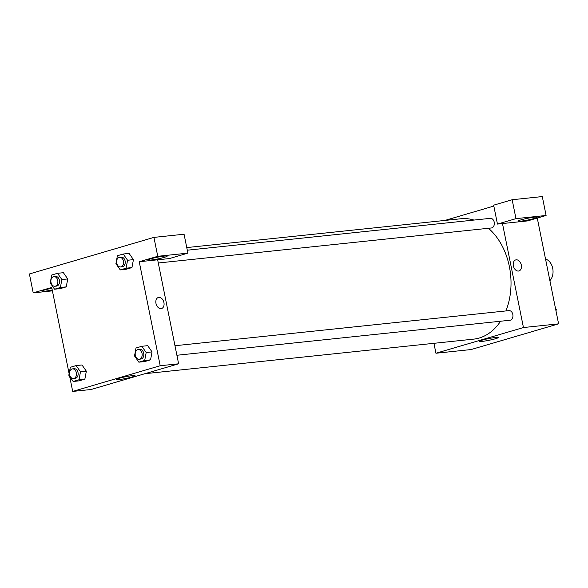 <?xml version="1.0" encoding="UTF-8"?>
<svg xmlns="http://www.w3.org/2000/svg" width="588" height="588" viewBox="0 0 588 588"><rect width="100%" height="100%" fill="white"/><g stroke="black" fill="none" stroke-linecap="round" stroke-linejoin="round"><path stroke-width="0.88" d="M549.89 280.652A12.105 8.702 -96 0 0 552.72 268.378A12.105 8.702 -96 0 0 545.532 259.043M537.27 218.067L558.6 323.848L471.091 349.551L435.936 353.248L433.937 343.311M482.241 341.385A9.577 0.867 -11.4 0 1 479.514 341.319A9.577 0.867 -11.4 0 1 488.724 338.578A9.577 0.867 -11.4 0 1 498.286 337.534A9.577 0.867 -11.4 0 1 492.56 339.511A9.577 0.867 -11.4 0 1 482.241 341.385M502.475 223.55L527.59 220.912L546.098 215.473L515.97 218.64L497.455 224.079L502.475 223.55L523.445 327.545L558.6 323.848M523.445 327.545L435.936 353.248M518.954 270.95A5.748 3.962 73.6 0 0 521.225 264.666A5.748 3.962 73.6 0 0 516.198 259.822A5.748 3.962 -106.4 0 1 521.233 264.666A5.748 3.962 -106.4 0 1 518.954 270.95A5.748 3.962 -106.4 0 1 513.53 266.555A5.748 3.962 -106.4 0 1 515.713 259.918A5.748 3.962 -106.4 0 1 516.205 259.822A5.748 3.962 73.6 0 0 515.713 259.918M534.33 218.457A9.687 0.875 -11.4 0 1 524.07 220.706A9.687 0.875 -11.4 0 1 518.146 221.073A9.687 0.875 -11.4 0 1 527.465 218.302A9.687 0.875 -11.4 0 1 537.131 217.251A9.687 0.875 -11.4 0 1 534.33 218.457M546.098 215.473L542.29 196.568L512.155 199.736L493.648 205.175L497.455 224.079M515.97 218.64L512.155 199.736M444.866 220.449L493.824 206.065M158.29 262.99L491.355 227.975A4.844 3.484 -96 0 0 494.214 222.176A4.844 3.484 -96 0 0 490.341 218.346L187.285 250.201M176.9 355.262L509.958 320.247A4.844 3.484 -96 0 0 512.817 314.448A4.844 3.484 -96 0 0 508.951 310.618L174.974 345.722M505.908 310.934A60.527 43.505 -96 0 0 509.377 266.592A60.527 43.505 -96 0 0 488.459 228.284M473.957 220.066A60.527 43.505 -96 0 0 460.977 218.751L186.756 247.577M144.905 373.696L473.627 339.136A60.527 43.505 -96 0 0 500.564 321.239M157.65 259.8L169.366 258.573L187.881 253.134L157.746 256.302L139.238 261.733L157.65 259.8L178.62 363.796L91.103 389.499L72.692 391.432L69.678 376.467M187.881 253.134L184.066 234.222L153.931 237.39L29.4 273.964L33.215 292.875L51.722 287.436L69.112 373.681M52.236 289.972A9.687 0.875 -11.4 0 1 42.182 291.104A9.687 0.875 -11.4 0 1 51.891 288.252M164.39 257.346A9.687 0.875 -11.4 0 1 154.129 259.595A9.687 0.875 -11.4 0 1 148.205 259.962A9.687 0.875 -11.4 0 1 157.525 257.191A9.687 0.875 -11.4 0 1 167.19 256.14A9.687 0.875 -11.4 0 1 164.39 257.346M157.746 256.302L153.931 237.39M52.413 290.854L33.215 292.875M60.388 287.495L66.253 286.878L60.417 288.59L66.253 286.878L67.738 278.933L63.394 272.7L67.738 278.933L61.88 279.55L60.388 287.495L54.559 289.208L50.215 282.968L51.7 275.022L57.528 273.31L61.88 279.55M76.139 365.582L80.483 371.814L78.998 379.767L73.169 381.48L68.818 375.24L70.31 367.294L76.139 365.582L81.997 364.964L86.348 371.197M78.998 379.767L84.856 379.15L79.027 380.862L84.856 379.15L86.34 371.204L81.997 364.964M141.84 346.288L146.184 352.521L144.699 360.466L138.864 362.179L134.52 355.946L136.004 348L141.84 346.288L147.698 345.671L152.049 351.896M144.699 360.466L150.557 359.849L144.729 361.561L150.557 359.849L152.042 351.903L147.698 345.671M126.089 268.194L131.947 267.584L126.119 269.297L131.947 267.584L133.432 259.639L129.088 253.399L133.432 259.639L127.574 260.249L126.089 268.194L120.261 269.907L115.917 263.674L117.402 255.729L123.23 254.016L127.574 260.249M139.238 261.733L160.201 365.729L72.692 391.432M118.996 379.569A9.577 0.867 -11.4 0 1 116.27 379.503A9.577 0.867 -11.4 0 1 125.487 376.761A9.577 0.867 -11.4 0 1 135.042 375.717A9.577 0.867 -11.4 0 1 129.316 377.694A9.577 0.867 -11.4 0 1 118.996 379.569M160.201 365.729L178.62 363.796M161.568 308.524A5.748 3.962 73.6 0 0 163.846 302.232A5.748 3.962 73.6 0 0 158.819 297.388A5.748 3.962 -106.4 0 1 163.846 302.232A5.748 3.962 -106.4 0 1 161.568 308.524A5.748 3.962 -106.4 0 1 156.151 304.121A5.748 3.962 -106.4 0 1 158.326 297.484A5.748 3.962 -106.4 0 1 158.819 297.388A5.748 3.962 73.6 0 0 158.326 297.484M139.187 359.224L140.855 359.048A4.844 3.484 -96 0 0 143.715 353.248A4.844 3.484 -96 0 0 139.848 349.419L138.173 349.595A4.844 3.484 -96 0 0 135.218 354.77A4.844 3.484 -96 0 0 139.187 359.224A4.844 3.484 -96 0 0 142.046 353.417A4.844 3.484 -96 0 0 138.173 349.595M146.184 352.521L152.042 351.903M138.864 362.179L144.729 361.561M73.485 378.518L75.161 378.349A4.844 3.484 -96 0 0 78.02 372.542A4.844 3.484 -96 0 0 74.147 368.713L72.471 368.889A4.844 3.484 -96 0 0 69.516 374.071A4.844 3.484 -96 0 0 73.485 378.518A4.844 3.484 -96 0 0 76.344 372.719A4.844 3.484 -96 0 0 72.471 368.889M80.483 371.814L86.34 371.204M73.169 381.48L79.027 380.862M120.577 266.952L122.253 266.776A4.844 3.484 -96 0 0 125.112 260.976A4.844 3.484 -96 0 0 121.238 257.147L119.57 257.324A4.844 3.484 -96 0 0 116.615 262.505A4.844 3.484 -96 0 0 120.577 266.952A4.844 3.484 -96 0 0 123.436 261.153A4.844 3.484 -96 0 0 119.57 257.324M123.23 254.016L129.088 253.399M120.261 269.907L126.119 269.297M54.875 286.253L56.551 286.077A4.844 3.484 -96 0 0 59.41 280.27A4.844 3.484 -96 0 0 55.537 276.441L53.868 276.617A4.844 3.484 -96 0 0 50.913 281.799A4.844 3.484 -96 0 0 54.875 286.253A4.844 3.484 -96 0 0 57.742 280.447A4.844 3.484 -96 0 0 53.868 276.617M57.528 273.31L63.394 272.7M54.559 289.208L60.417 288.59M555.44 308.185L556.292 309.413L556.005 310.971M555.704 309.472L556.292 309.413M537.528 217.994L537.395 218.699"/></g></svg>

